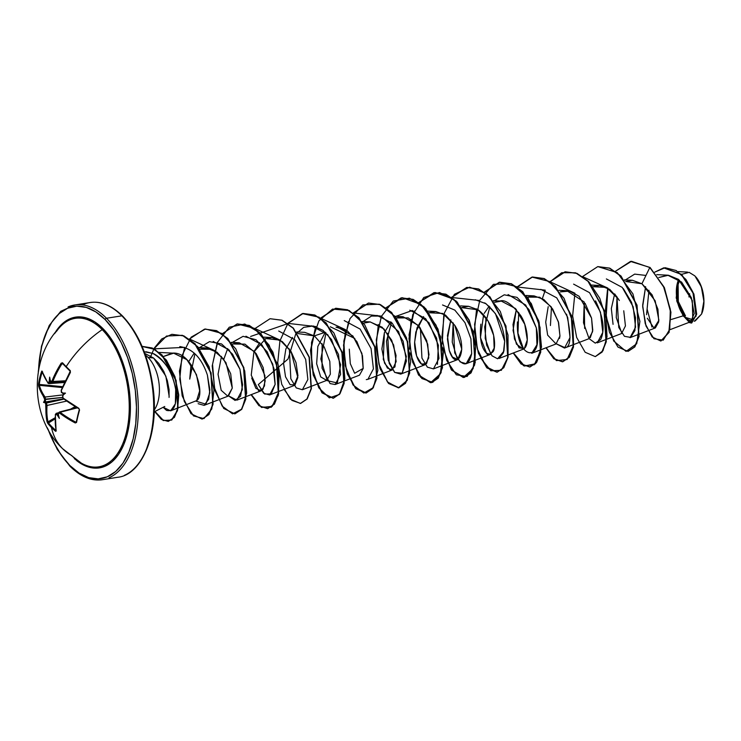 <?xml version="1.0" encoding="UTF-8"?>
<svg xmlns="http://www.w3.org/2000/svg" width="741" height="741" viewBox="0 0 741 741"><rect width="100%" height="100%" fill="white"/><g stroke="black" fill="none" stroke-linecap="round" stroke-linejoin="round"><path stroke-width="1.11" d="M81.751 463.357A75.184 41.116 -99 0 0 127.971 424.482A75.184 41.116 -99 0 0 102.193 329.634A1.325 0.88 135.3 0 0 102.943 328.606A1.325 0.88 -44.7 0 1 102.193 329.634A88.457 58.9 135.3 0 0 66.181 366.628A88.457 58.9 -44.7 0 1 102.193 329.634A75.184 41.116 -99 0 1 128.378 421.564A75.184 41.116 -99 0 1 85.372 465.107A75.184 41.116 -99 0 1 71.729 455.567A88.457 58.9 -44.7 0 1 62.485 448.555A88.457 58.9 -44.7 0 1 51.453 427.52A88.42 61.531 165.5 0 1 47.813 423.426L46.007 413.7L45.701 403.725A88.272 48.841 -171 0 1 44.914 402.669A65.115 22.017 129.5 0 1 43.543 402.391A65.115 32.317 27.8 0 1 44.469 400.788A88.272 62.753 -39.9 0 1 44.645 399.223L38.588 385.885L39.745 377.79L41.876 371.037L44.432 376.965L47.952 382.764L48.711 382.43A88.272 62.753 -39.9 0 1 49.304 380.818A65.115 63.606 96.6 0 1 49.656 377.123A65.115 12.745 73.3 0 0 50.295 380.402A88.272 40.422 17.9 0 0 51.101 381.42L51.963 381.069L56.084 372.047L61.188 363.173L62.494 362.775A88.42 19.136 33.9 0 0 66.181 366.628A88.42 19.136 33.9 0 0 70.284 370.648L70.238 371.241L70.284 370.648A88.42 19.136 -146.1 0 1 66.181 366.628L66.264 367.314A87.753 18.988 33.9 0 0 70.173 371.158M77.629 416.127A87.753 31.474 116.7 0 0 76.36 421.916L76.545 422.463A88.42 31.715 -63.3 0 1 77.888 416.359L77.601 415.979L77.888 416.359A88.42 31.715 116.7 0 0 76.545 422.463L75.258 422.963L59.475 413.006L58.622 413.358A88.272 54.343 131 0 0 58.428 414.895A65.115 13.282 77.6 0 0 59.373 418.387A65.115 63.068 112.8 0 1 57.428 415.321A88.272 48.841 -171 0 1 56.233 414.367L55.464 414.701L55.297 423.092L56.214 431.003L55.603 431.299A88.42 61.531 165.5 0 1 51.453 427.52A88.457 58.9 135.3 0 0 62.485 448.555M56.649 331.208A75.184 41.116 -99 0 1 102.193 329.634A75.184 41.116 -99 0 0 60.382 326.614M74.332 458.633L80.13 463.097L88.522 467.052L96.867 468.145L104.861 466.33L112.178 461.68L118.551 454.372L123.738 444.683L127.517 432.994L129.768 419.749L130.388 405.457L129.36 390.674L126.72 375.946L122.58 361.867L117.087 348.965L110.455 337.739L102.943 328.606A76.314 41.737 81 0 1 128.313 429.41A76.314 41.737 81 0 1 76.527 460.504M69.821 465.487A87.132 47.656 81 0 1 47.97 429.067L53.676 442.247L61.244 455.067L69.821 465.487A1.325 0.88 135.3 0 0 69.978 466.246A1.325 0.88 -44.7 0 1 69.821 465.487A87.132 47.656 81 0 0 133.195 438.737A87.132 47.656 81 0 0 105.129 319.547A1.325 0.88 -44.7 0 1 106.5 318.26A88.457 48.378 -99 0 0 68.079 306.931A88.457 48.378 81 0 1 106.5 318.26L121.857 315.823A1.325 0.88 -44.7 0 1 122.534 315.999A1.325 0.88 135.3 0 0 121.857 315.823A88.457 48.378 -99 0 0 83.437 304.486A88.457 48.378 81 0 1 121.857 315.823L106.5 318.26A88.457 48.378 81 0 1 138.308 407.013A88.457 48.378 81 0 1 109.066 477.76A88.457 48.378 -99 0 0 138.308 407.013A88.457 48.378 -99 0 0 106.5 318.26A1.325 0.88 135.3 0 0 105.129 319.547L113.716 329.967L121.283 342.787L127.554 357.523L132.287 373.603L135.297 390.405L136.474 407.291L135.76 423.611L133.195 438.737L128.878 452.084L122.96 463.144L115.689 471.489L107.325 476.796L98.201 478.871L88.661 477.621L79.083 473.101L69.821 465.487M38.578 370.018A87.132 47.656 81 0 1 105.129 319.547L95.876 311.933L86.289 307.413L76.758 306.172L67.635 308.237L59.271 313.545L52 321.89L46.081 332.95L41.755 346.297L39.19 361.423L38.578 370.018M70.654 466.422A1.325 0.88 -44.7 0 1 69.978 466.246C80.769 476.861 91.597 481.344 102.462 479.705L117.819 477.26C142.152 474.925 159.556 432.911 153.016 387.2C148.617 356.588 138.447 332.857 122.534 315.999C111.743 305.385 100.915 300.902 90.05 302.541L74.693 304.986L60.781 311.303L49.249 325.438L41.468 346.223L38.291 371.63M688.908 296.928L689.695 293.779A176.914 117.791 135.3 0 0 688.908 296.928M679.599 280.283L678.117 284.581L678.311 301.513L685.499 315.916L681.248 309.803L678.358 301.707L677.255 292.843L678.117 284.581L679.599 280.283M683.165 315.851L676.728 300.929L678.228 279.218L676.209 297.891L683.165 315.851L684.943 317.509L683.165 315.851L671.216 319.491L683.165 315.851M681.609 274.346L689.111 272.336L694.91 275.921L701.357 286.878L703.867 301.207L701.597 314.008L694.252 321.325M676.329 292.565L677.255 283.701L678.645 279.524A24.564 13.431 -99 0 0 685.166 317.296L690.76 321.714L694.169 313.684L691.344 297.66L681.59 282.08L667.734 275.189L658.786 277.514L668.447 275.244L678.395 279.338L692.316 300.513L692.779 319.686L685.166 317.296A24.564 13.431 -99 0 0 691.816 321.01M169.068 397.426L169.078 389.599L167.346 380.605L163.826 371.473L158.694 363.285L153.6 358.033L148.024 357.366A31.706 17.339 81 0 1 154.23 410.014A31.706 17.339 -99 0 0 148.024 357.366L153.6 358.033L165.864 376.15L169.17 396.324M58.002 414.599L58.048 414.58A87.614 48.471 -171 0 1 56.835 413.608A87.614 48.471 9 0 0 58.048 414.58L58.002 414.599M45.312 401.085L45.368 401.076A87.614 62.29 -39.9 0 1 45.553 399.492A87.614 62.29 140.1 0 0 45.368 401.076L45.729 401.511L45.312 401.085M50.666 380.985A0.667 0.491 -37.6 0 1 50.61 380.976L50.295 380.402L50.49 381.041M63.291 394.49L63.254 394.925A88.272 54.343 131 0 0 62.689 396.555L63.087 398.074L78.815 408.3L79.556 410.032A88.42 31.715 116.7 0 0 77.888 416.359A88.42 31.715 -63.3 0 1 79.556 410.032L78.815 408.3A88.207 43.487 -165.1 0 1 63.087 398.074L62.689 396.555A88.272 54.343 -49 0 1 63.254 394.925L62.957 395.036M124.432 475.314A88.457 48.378 -99 0 0 153.665 404.567A88.457 48.378 -99 0 0 121.857 315.823A88.457 48.378 81 0 1 153.665 404.567A88.457 48.378 81 0 1 124.432 475.314M606.379 278.931L622.273 287.434L633.212 306.904L635.556 327.17L630.045 337.655L655.368 327.93L658.721 321.844L657.934 309.238L652.052 294.761L641.928 283.738L632.379 280.265L625.691 281.497L641.928 283.738L649.811 267.52L663.38 286.1L670.318 309.247L669.753 329.347L663.204 340.175L653.97 338.73L646.013 326.04L642.669 306.579L645.606 286.684L642.66 305.19L645.244 323.697L652.145 336.979L660.824 341.017L668.827 332.422L670.67 312.276L664.075 287.591L650.089 267.482L664.344 287.554L670.938 312.23L669.104 332.376L660.963 340.999M619.346 300.494L614.659 293.881L611.334 308.534L613.066 324.363M573.608 284.136L589.512 292.649L600.442 312.109L602.785 332.376L597.283 342.861L621.597 333.524L625.441 325.947L623.746 310.785M618.587 299.216L609.76 289.37L599.617 285.48L592.93 286.702L606.546 287.397L618.587 299.216M540.837 289.351L556.741 297.854L567.68 317.324L570.024 337.581L564.512 348.066L588.826 338.739L592.615 331.616L591.559 318.121L585.131 303.347M584.186 301.976L566.856 290.685L560.168 291.908L569.662 291.083L579.092 296.27L591.559 318.121L592.772 330.199L590.299 337.683M548.201 306.654L545.709 322.113L547.655 335.145L556.065 343.944L559.955 335.951L558.603 322.604L552.684 309.043L543.801 299.475L534.085 295.891L527.397 297.122L539.698 297.206L551.072 306.718L558.343 321.668L559.955 335.951L559.566 338.396M516.357 309.506L513.059 330.43L516.421 344.12L523.294 349.15L524.332 348.52L527.277 339.897L524.776 324.345L515.467 308.525L501.314 301.096L494.627 302.328L499.869 301.096C504.649 299.114 511.623 303.958 520.775 315.638C527.027 325.169 529.88 343.768 524.332 348.52L519.126 347.9L514.458 338.933L513.013 324.539L516.357 309.506M483.595 314.712L480.464 337.637L486.568 353.3L490.533 354.355L494.173 348.14L493.645 335.423L488.023 320.881L478.177 309.831L468.553 306.311L461.865 307.534M450.824 319.927L447.453 335.59L449.213 350.326L452.399 356.977L457.762 359.57L461.782 349.298L454.807 325.355L445.545 315.129L435.791 311.516L429.095 312.739L442.757 313.452L454.807 325.355C469.97 349.659 456.428 373.557 449.213 350.326L447.434 339.007L450.824 319.917M423.593 316.62L415.84 332.005L414.654 342.083C414.163 348.168 416.868 363.775 423.667 364.961L425.001 364.776L428.743 357.977L427.733 344.204L418.295 325.401L403.021 316.722L396.333 317.954L408.208 317.87L419.286 326.596L426.705 340.647L429.011 354.689L426.603 363.572L421.49 364.081L416.599 356.004L414.654 342.083L417.016 327.846L423.583 316.62M370.074 321.918L382.217 327.272L391.683 340.193L396.055 355.476L394.934 366.962L390.035 369.991L384.551 363.173L381.893 348.965L384.384 332.681L390.822 321.826L384.384 332.681L383.31 359.45L387.404 368.045L392.239 369.981L396.166 361.552L393.647 344.982L384.023 328.967L370.259 321.927L363.562 323.159M311.479 325.799L327.679 334.626L338.498 354.374L340.61 374.381L335.154 384.523L359.468 375.187L363.183 368.527L361.886 353.401L352.892 335.969L337.488 327.142L336.006 327.133L347.381 330.847L356.93 341.675L362.488 355.819L363.21 368.379L354.652 373.279L350.289 363.646L349.28 349.159M298.039 333.58L314.369 335.886L325.29 332.246L317.843 346.418L316.639 363.729L320.696 376.882L326.698 380.392L330.347 374.186L329.819 361.478L324.206 346.945L314.369 335.886L304.727 332.348L296.77 331.94M245.938 336.219L261.842 344.722L272.781 364.192L275.124 384.449L269.613 394.944L293.936 385.607L297.947 375.78L296.011 362.627L291.009 351.438L282.293 341.582L271.956 337.553L265.269 338.785M259.758 342.657L254.228 351.169M251.718 378.067L255.877 388.33L261.165 390.813L264.518 385.904L264.926 375.733L254.561 351.558L239.195 342.759L232.507 343.991L244.975 344.139L256.108 353.476L263.157 367.536L265.185 380.911L263.018 389.303L258.572 390.664L251.236 375.196L253.922 351.892L265.824 338.544L280.098 340.128L291.009 351.438L297.836 377.53L295.057 384.894L290.139 384.681L285.526 376.808L283.59 363.59L285.85 349.002L292.528 337.451M195.893 401.122L205.859 404.206L209.768 392.943L207.406 375.103C201.654 357.866 192.447 348.372 179.776 346.612C192.438 348.372 201.654 357.875 207.406 375.103L209.842 389.766L208.675 399.251L204.09 405.355L228.404 396.018L232.285 388.08L225.959 362.655L217.085 352.244L206.424 347.974L199.737 349.196L212.056 349.289L223.439 358.829L230.701 373.807L232.285 388.08L227.802 396.185L221.189 390.294L218.049 374.242L221.466 356.375M194.225 353.068L188.696 361.58L194.225 353.068M145.986 351.753L152.757 353.411C154.304 353.679 170.717 361.691 175.682 389.544L175.358 403.808L170.625 410.829L196.68 400.594L199.662 390.859L196.448 374.613L186.862 359.654L173.663 353.179L163.465 356.495L172.171 353.179C192.725 350.65 206.369 394.805 196.68 400.594M170.625 410.829L163.15 407.3L166.503 410.384C174.015 412.098 177.071 405.151 175.682 389.544C172.94 372.723 165.299 360.682 152.757 353.411L144.263 351.762M179.776 346.612L180.415 346.631M204.09 405.355L198.134 403.697M194.939 353.735L189.742 379.096L191.039 364.535M213.176 341.425L229.08 349.928L240.01 369.398L242.353 389.664L236.851 400.149L228.654 395.916L235.119 400.446L240.547 396.287L242.613 384.727L239.936 369.157L232.489 354.105L221.568 343.944L209.481 341.657L198.838 348.029M269.613 394.944L263.666 393.286L258.285 384.598L264.639 394.055L271.299 393.888L275.143 384.292L273.975 368.527L267.195 351.836L256.025 339.749L243.094 336.321L231.609 342.814M278.709 331.014L294.853 339.776L305.7 359.468L307.858 379.522L302.384 389.729L296.243 387.904L290.815 378.725L289.342 348.918M335.154 384.523L330.06 383.569L322.057 368.203L322.103 343.704M344.241 320.594L360.145 329.097L371.074 348.566L373.418 368.833L367.916 379.318L366.286 379.614M377.012 315.388L392.211 323.159L403.132 341.249L406.401 361.062L402.187 373.205L400.677 374.112L394.62 372.353L389.182 363.303L387.636 333.283M409.773 310.183L425.677 318.686L436.606 338.155L438.95 358.412L433.448 368.898L427.381 367.147L421.944 358.098L420.397 328.078M442.534 304.968L454.817 310.099L464.987 322.659L470.905 338.804L471.665 353.642L466.209 363.692L460.152 361.932L454.715 352.892L453.168 322.872L452.232 342.101L456.882 357.653C463.949 367.119 468.877 365.785 471.665 353.642M475.305 299.762L486.059 303.745L495.47 313.675L504.677 341.231L503.426 352.79L498.98 358.487L523.294 349.15M490.783 354.244L485.198 338.424L485.929 317.667M508.076 294.557L525.693 305.033L536.327 327.874L536.938 344.778L531.742 353.281L556.065 343.944M523.544 349.039L517.968 333.218L518.7 312.461M564.512 348.066L556.315 343.833L565.179 347.751C571.005 346.603 571.468 335.414 566.578 314.175M595.523 300.874C603.406 317.204 605.11 330.125 600.636 339.647L595.282 343.148L589.076 338.628L583.5 322.798L584.232 302.05L584.649 328.448M621.847 333.422L616.262 317.593L616.994 296.835L618.763 327.457L624.441 336.303L630.61 337.396L634.917 330.56L635.519 317.704L631.554 302.347L623.338 288.629M651.96 327.068L647.097 309.062L648.949 290.324L646.541 314.693M688.621 321.603L685.851 318.5L691.464 321.325M647.31 318.232L653.988 328.078L658.906 320.316L655.174 300.818L641.928 283.738L649.811 267.52L631.48 261.295L615.428 271.271L630.498 261.425L650.089 267.482L630.637 261.406L650.089 267.482L664.353 287.554L670.938 312.239L669.095 332.385L660.824 341.017M654.72 272.16L665.103 267.705L676.144 270.521L685.916 279.468L692.9 292.121L696.077 316.185L688.852 322.446L691.418 323.048L696.392 314.165L693.613 294.066L681.359 274.411L663.658 267.862L654.72 272.16M663.797 267.844L681.627 274.365L693.891 294.029L696.67 314.119L691.696 323.002L696.642 314.323L693.928 294.158L681.618 274.355L663.797 267.844M685.925 318.75L685.055 317.648M145.523 355.189A31.706 17.339 81 0 1 148.024 357.366M146.431 449.296L150.747 435.949L153.313 420.823M154.026 404.503L152.85 387.617L149.839 370.815L145.106 354.735L138.836 339.999M144.912 353.494L153.6 358.033M461.634 307.635L478.177 309.831C495.914 323.595 496.174 348.131 493.098 351.632C489.477 354.92 487.3 355.485 486.568 353.3C481.317 348.057 479.418 338.331 480.863 324.15M484.188 313.397L489.125 306.209M582.658 276.486L597.737 266.63L609.463 268.177L620.763 276.087L636.769 305.218L638.779 336.571L634.574 346.936L628.007 351.391L617.938 347.066L609.408 332.227L605.397 310.683L607.676 288.008L582.546 276.634M574.914 293.214L549.887 281.691L564.975 271.845L576.702 273.383L588.002 281.302L604.008 310.423L606.008 341.777L601.812 352.151L595.245 356.597L585.168 352.271L576.646 337.433L572.626 315.888L574.914 293.214M545.978 347.807L556.417 360.589L567.097 359.524L573.59 345.111L572.812 322.187L564.049 298.327L549.155 281.413L531.982 277.088L517.125 286.897L532.214 277.051L543.94 278.597L555.241 286.508L571.237 315.629L573.247 346.983L569.051 357.357L562.484 361.803L553.842 358.811L545.978 347.807M513.217 353.022L523.646 365.795L534.335 364.729L540.819 350.317L540.05 327.392L531.278 303.532L516.384 286.619L499.221 282.293L484.355 292.102L499.462 282.256L511.17 283.803L522.47 291.713L538.475 320.834L540.485 352.179L536.289 362.553L529.722 367.008L521.08 364.016L513.217 353.022M479.501 300.503L451.473 297.465M443.85 314.045L442.22 344.009L443.85 314.045M442.803 347.714L451.204 369.592L463.273 377.521L473.119 368.666L475.741 346.621L468.849 320.029L453.844 299.281L435.208 292.51L418.822 302.523L433.93 292.667L445.647 294.223L456.947 302.133L472.943 331.255L474.953 362.59L470.757 372.964L464.19 377.428L451.64 370.194L442.803 347.714M411.079 319.26L409.449 349.215L411.079 319.26M410.042 352.929L418.443 374.798L430.512 382.726L440.358 373.872L442.97 351.827L436.079 325.234L421.073 304.486L402.437 297.715L386.061 307.728L401.159 297.873L412.876 299.429L424.176 307.339L440.173 336.46L442.182 367.805L437.987 378.179L431.429 382.634L418.878 375.409L410.042 352.929M381.207 316.129L353.3 312.934L368.388 303.088L380.105 304.634L391.405 312.545L407.411 341.666L409.421 373.01L405.225 383.384L398.658 387.839L388.58 383.523L380.05 368.685L376.039 347.14L378.318 324.456M345.547 329.671L320.529 318.148L335.608 308.293L347.334 309.84L358.635 317.75L374.64 346.871L376.65 378.225L372.454 388.599L365.887 393.045L355.81 388.729L347.279 373.89L343.268 352.345L345.547 329.671M315.675 326.54L287.767 323.354L302.847 313.508L314.564 315.045L325.864 322.956L341.879 352.077L343.88 383.43L339.684 393.804L333.117 398.26L322.029 392.841L313.23 375.002L310.498 350.317L315.675 326.54M280.015 340.082L254.997 328.559L270.076 318.713L281.793 320.251L293.103 328.161L309.108 357.292L311.118 388.645L306.913 399.019L300.346 403.465L290.277 399.14L281.747 384.301L277.736 362.757L280.015 340.082M251.088 394.684L261.527 407.457L272.206 406.392L278.69 391.98L277.921 369.064L269.15 345.195L254.256 328.282L237.092 323.956L222.235 333.765L237.315 323.919L249.032 325.466L260.341 333.376L276.347 362.497L278.347 393.851L274.151 404.225L267.584 408.671L258.942 405.679L251.088 394.684M214.482 350.502L189.464 338.98L204.553 329.124L216.27 330.671L227.58 338.581L243.576 367.712L245.586 399.056L241.39 409.43L234.823 413.886L223.726 408.458L214.927 390.627L212.204 365.943L217.372 342.166M184.611 347.372L153.674 348.863L161.723 338.952L171.792 334.339L183.509 335.886L194.809 343.796L210.815 372.918L212.824 404.262L208.619 414.636L202.061 419.091L190.965 413.673L182.166 395.842L179.433 371.148L184.611 347.372M150.58 355.893L150.034 357.607L150.58 355.893M142.077 346.353L152.183 348.14L161.936 355.198L175.904 380.605L177.812 408.161L174.144 417.405L168.281 421.416L161.39 419.434L154.739 411.588L163.205 420.527L171.514 420.073L177.201 410.709L178.488 394.944L174.644 376.65L166.123 360.172L154.461 349.289L141.818 346.38M628.146 351.364L634.852 346.899L639.048 336.525L637.047 305.172L621.041 276.041L609.732 268.131L597.876 266.612L617.225 272.605L632.916 293.871L639.9 321.427L636.714 343.731L626.062 351.391L613.715 341.027L606.166 316.676L607.907 288.138M595.384 356.569L602.081 352.105L606.286 341.731L604.276 310.377L588.271 281.256L576.97 273.346L565.253 271.799L550.044 281.802L561.734 272.697L575.525 272.79L588.984 281.988L599.756 298.225L606.045 317.935L607.018 336.812L603.007 350.706L595.384 356.569M546.228 347.714L554.101 358.755L562.752 361.756L569.32 357.31L573.515 346.936L571.515 315.592L555.509 286.461L544.209 278.551L532.492 277.004L517.283 287.008L545.256 290.157L542.375 298.558M479.983 300.003L493.413 284.34L511.179 283.655L528.046 298.002L539.096 322.066L541.504 347.029L535.558 363.748L524.508 366.045L513.467 352.92L521.331 363.961L530 366.971L536.558 362.516L540.754 352.132L538.744 320.788L522.748 291.676L511.447 283.757L499.73 282.21L484.512 292.213M479.723 300.568L474.592 324.345L477.352 348.992L486.152 366.786L497.23 372.177L503.797 367.721L507.993 357.338L505.983 326.003L489.986 296.882L478.686 288.971L466.969 287.415L451.751 297.428M464.329 377.401L471.026 372.927L475.222 362.553L473.212 331.208L457.216 302.087L445.915 294.177L434.207 292.63L418.98 302.634M414.191 310.988L409.06 334.765L411.82 359.404L420.619 377.197L431.697 382.588L438.264 378.132L442.46 367.758L440.45 336.414L424.454 307.293L413.154 299.383L401.437 297.836L386.218 307.839M381.43 316.194L376.298 339.971L379.049 364.609L387.849 382.402L398.927 387.793L405.494 383.347L409.69 372.964L407.68 341.62L391.683 312.498L380.374 304.588L368.657 303.041L353.457 313.045M348.659 321.399L343.537 345.176L346.288 369.815L355.087 387.608L366.156 393.008L372.723 388.553L376.919 378.179L374.918 346.825L358.913 317.704L347.603 309.794L335.886 308.256L320.686 318.26M315.898 326.614L310.766 350.382L313.517 375.02L322.316 392.813L333.394 398.213L339.962 393.767L344.157 383.393L342.147 352.04L326.142 322.909L314.832 314.999L303.115 313.462L287.925 323.465L302.328 313.6L319.084 317.194L333.922 332.987L343.157 355.958L344.852 378.864L339.387 394.49L329.365 397.871L318.778 387.821L311.804 367.286L311.507 342.472L318.88 320.899L332.561 309.08L349.233 310.525L364.637 324.651L374.946 346.936L377.864 370.361L373.408 387.543L363.859 393.045L353.068 385.014L345.278 365.785L343.805 341.156L350.002 318.584L362.877 304.903L379.336 304.19L395.231 316.518L406.54 337.942L410.69 361.691L407.3 380.3L398.325 387.867L387.441 381.921L378.92 364.146L376.298 339.887L381.3 316.5L393.276 301.05L409.44 298.178L425.705 308.617L437.959 329.004L443.322 352.901L441.043 372.779L432.735 382.356L421.87 378.531L412.709 362.34L408.995 338.646L412.765 314.61L423.778 297.521L439.533 292.51L456.076 300.976L469.201 320.158L475.759 344L474.638 364.989L467.089 376.493L456.345 374.816L446.647 360.348L441.877 337.387L444.424 312.897L454.409 294.297L469.655 287.175L486.355 293.603L500.268 311.433L508.002 335.034L508.067 356.958L501.361 370.296L490.848 370.787L480.696 358.135M250.615 336.46L287.804 323.613L280.246 340.221M284.099 389.377L291.963 400.418L300.624 403.419L307.191 398.973L311.387 388.599L309.386 357.245L293.38 328.124L282.071 320.214L270.076 318.713M267.723 408.652L274.42 404.188L278.625 393.814L276.615 362.46L260.61 333.33L249.309 325.419L237.315 323.919M234.953 413.858L241.659 409.393L245.855 399.019L243.854 367.666L227.848 338.544L216.548 330.625L204.692 329.106M202.191 419.063L208.897 414.599L213.093 404.225L211.083 372.871L195.087 343.75L183.787 335.84L171.931 334.311M168.281 421.416L174.431 417.34L178.099 408.032L176.117 380.355L162.02 354.958L152.201 347.983L142.068 346.343L154.721 349.243L166.401 360.135L174.922 376.632L178.766 394.934L177.46 410.709L171.755 420.045L163.437 420.462L154.971 411.468M451.593 297.317L466.691 287.462L478.408 289.018L489.708 296.928L505.705 326.04L507.715 357.384L503.519 367.758L496.961 372.214L486.883 367.906L478.353 353.068L474.333 331.523L476.611 308.84M645.957 275.448L634.676 274.114L624.802 280.32M551.461 307.256L550.424 325.531M517.431 321.918C515.514 359.765 544.098 363.988 536.327 327.874L528.879 309.46L516.986 297.363L504.25 294.807L493.738 301.152M489.829 306.867L484.67 326.966L486.624 345.074L492.024 355.819L497.619 358.783L503.926 351.095L504.677 341.231C503.361 324.808 496.711 312.026 484.716 302.865M437.431 364.424L438.376 345.25L428.946 322.668L412.274 310.498L395.824 316.351M391.535 322.492L386.469 341.147L388.201 360.237L394.731 372.454L402.187 373.205L406.364 356.569L398.575 331.533L381.124 316.101L371.491 316.055L363.062 321.557M354.865 338.498L330.291 326.772M326.003 332.904L320.844 358.977L327.235 380.67L337.331 382.958L340.638 364.72L331.523 339.545L322.993 330.338L313.239 325.984L303.662 327.365L295.631 334.284L288.045 359.015L258.285 384.598M227.7 348.529L223.801 359.329M150.284 357.634L153.869 348.965M153.952 348.816L166.521 336.034L182.369 335.303L197.773 346.714L209.129 366.869L213.992 389.859L211.769 408.986L203.923 418.628L193.503 415.896L184.296 401.446L179.757 379.29L181.999 355.652L191.178 337.155L205.489 328.995L221.624 333.357L235.786 348.872L244.715 370.972L246.679 393.193L241.909 409.041L232.581 413.849L222.189 406.105L214.51 387.913L212.556 364.34L217.697 342.018L229.265 327.207L244.752 324.03L260.545 333.265L272.92 352.132L279.144 375.103L278.245 395.472L271.28 407.263L261.073 406.994L251.338 394.582M702.042 312.934A24.564 13.431 -99 0 0 695.799 276.893M701.616 313.971L695.215 320.946M701.579 314.064L703.024 309.757L703.95 300.892L702.774 291.398L699.671 282.71L695.771 276.865M680.608 310.748L685.166 317.296M692.909 319.445L690.455 319.112M102.943 328.606L94.829 321.937L86.438 317.982L78.092 316.889L70.099 318.704L62.772 323.354L54.473 333.737A76.314 41.737 81 0 1 102.943 328.606M70.284 370.648L70.376 372.464L61.318 390.526L61.623 392.054A88.272 40.422 17.9 0 0 62.809 393.045A65.115 28.315 29.4 0 1 65.486 393.128A65.115 18.016 127.3 0 1 63.254 394.925A65.115 18.016 127.3 0 0 65.486 393.128L63.633 393.953L65.486 393.128A65.115 28.315 29.4 0 0 62.809 393.045A88.272 40.422 -162.1 0 1 61.623 392.054L61.318 390.526A88.207 57.446 -46 0 1 70.376 372.464L70.284 370.648M62.633 393.323L61.679 392.517C61.586 391.554 61.383 394.138 61.179 390.257L61.429 390.146A87.549 57.02 -46 0 1 70.423 372.223M66.264 367.314L66.181 366.628A88.42 19.136 -146.1 0 1 62.494 362.775L61.188 363.173L63.198 364.174L62.003 363.711A87.549 59.521 136.7 0 0 52.843 381.467L65.43 380.791L52.843 381.467L51.481 382.013L51.99 382.291L65.023 381.587M52.027 382.291L51.148 381.874A0.667 0.482 -38.8 0 1 51.101 381.42A0.667 0.482 141.2 0 0 51.481 382.013L52.843 381.467L51.963 381.069L52.843 381.467A87.549 59.521 -43.3 0 1 62.003 363.711L61.188 363.173A88.207 59.975 136.7 0 0 51.963 381.069L51.101 381.42A88.272 40.422 -162.1 0 1 50.295 380.402A65.115 12.745 73.3 0 1 49.656 377.123A65.115 63.606 96.6 0 0 49.304 380.818L49.517 381.448L50.721 380.893L49.517 381.448L49.304 380.818A88.272 62.753 140.1 0 0 48.711 382.43L49.582 382.819A87.614 62.29 -39.9 0 1 50.184 381.189L50.184 381.189A87.614 62.29 140.1 0 0 49.582 382.819L64.967 381.698L49.582 382.819L48.378 383.347L48.878 383.625L64.587 382.486M49.582 382.819L47.952 382.764A88.207 43.487 -165.1 0 1 42.135 371.222L41.552 371.611L42.256 372.075A87.753 73.554 168.5 0 0 39.264 384.422L62.652 386.682L39.264 384.422A87.753 73.554 -11.5 0 1 42.256 372.075L42.45 371.797M42.608 371.889L41.552 371.611A88.42 74.109 168.5 0 0 38.541 384.042L38.588 385.885A0.667 0.546 -15.5 0 1 39.356 385.339L62.281 387.562L39.356 385.339A87.549 45.673 12.2 0 0 45.062 397.056L63.031 394.87L45.062 397.056L45.553 399.492L62.67 397.408L44.645 399.223A88.272 62.753 140.1 0 0 44.469 400.788L44.469 400.788A65.115 32.317 27.8 0 0 43.543 402.391L45.729 401.511L43.543 402.391A65.115 22.017 129.5 0 0 44.914 402.669A88.272 48.841 9 0 0 45.701 403.725L46.109 405.244A88.207 59.975 136.7 0 0 47.026 421.712L47.813 423.426A88.42 61.531 -14.5 0 0 51.453 427.52A88.42 61.531 -14.5 0 0 55.603 431.299L56.214 431.003A88.207 57.446 -46 0 1 55.464 414.701L56.233 414.367A88.272 48.841 9 0 0 57.428 415.321L57.344 414.664L57.428 415.321A65.115 63.068 112.8 0 0 59.373 418.387A65.115 13.282 77.6 0 1 58.428 414.895A88.272 54.343 -49 0 1 58.622 413.358L59.475 413.006A88.207 46.016 12.2 0 0 75.258 422.963L76.545 422.463L75.758 422.138L76.332 421.731L75.258 422.963L75.758 422.138A87.549 45.673 -167.8 0 1 60.095 412.255A87.549 45.673 12.2 0 0 75.758 422.138L76.147 422.194M63.522 398.797L45.581 401.983A87.614 48.471 9 0 0 46.387 403.048L63.976 399.14L46.387 403.048L47.044 405.457A87.549 59.521 136.7 0 0 47.943 421.805L55.13 417.776L47.943 421.805L47.026 421.712L47.943 421.805A87.549 59.521 -43.3 0 1 47.044 405.457L66.634 401.094L47.044 405.457L46.109 405.244L47.044 405.457L46.387 403.048A0.667 0.472 142.3 0 0 45.701 403.725A0.667 0.472 -37.7 0 1 46.387 403.048A87.614 48.471 -171 0 1 45.581 401.983L44.914 402.669L45.525 401.993A0.667 0.482 -36.3 0 1 45.581 401.983A0.667 0.482 143.7 0 0 45.525 401.993L63.522 398.797M70.497 409.18L75.119 406.587L70.497 409.18M76.045 407.133L73.998 408.291L76.045 407.133M55.103 418.869L48.276 422.685A87.753 61.068 -14.5 0 0 56.01 430.502L55.603 431.299L56.01 430.502A87.753 61.068 165.5 0 1 48.276 422.685L47.943 421.805L47.813 423.426L55.103 418.869M58.446 413.182L56.835 413.608L58.446 413.182M77.333 407.874L60.095 412.255L77.333 407.874M63.078 393.591L62.531 393.212M39.356 385.339L38.541 384.042L39.356 385.339A0.667 0.546 164.5 0 0 38.588 385.885A88.207 46.016 12.2 0 0 44.34 397.695A0.667 0.491 -34.8 0 1 45.062 397.056A87.549 45.673 -167.8 0 1 39.356 385.339M59.299 412.024L60.095 412.255L59.475 413.006L60.095 412.255L59.308 412.024L58.734 412.811M58.558 412.728L56.121 413.367L55.464 414.701L56.835 413.608M48.461 383.44L48.378 383.347A0.667 0.5 144.7 0 1 47.989 383.18A0.667 0.5 -35.3 0 1 47.952 382.764A0.667 0.5 144.7 0 0 47.989 383.18L42.126 371.519A0.667 0.556 163.6 0 0 42.302 371.778M63.411 398.547L63.087 398.074L63.411 398.547A87.549 43.163 14.9 0 0 79.009 408.689L79.556 410.032L79.009 408.689M62.763 396.139L63.152 398.51L62.689 397.454M79.278 409.801A87.753 31.474 116.7 0 0 77.694 415.849L76.221 422.157M62.476 363.396L62.476 363.396A0.667 0.482 137.3 0 0 62.605 363.488A0.667 0.482 -42.7 0 1 62.494 362.775A0.667 0.482 137.3 0 0 62.466 363.396L70.33 371.306M58.474 414.395L58.428 414.895M62.003 363.711L62.605 363.488A87.753 18.988 33.9 0 0 66.088 367.138M45.553 399.492L45.062 397.056A0.667 0.491 145.2 0 0 44.34 397.695L44.645 399.223L45.553 399.492M59.725 327.318C29.029 358.653 29.705 417.692 62.605 448.685L81.306 463.106M47.192 427.631L57.289 449.472L69.978 466.246M164.752 406.485L154.174 411.876M690.76 321.714L669.92 329.717M667.734 275.189L656.721 274.624M632.379 280.265L624.431 279.857M599.617 285.48L591.661 285.072M566.856 290.685L558.899 290.277M534.085 295.891L526.138 295.483M501.314 301.096L493.367 300.689M490.533 354.355L466.209 363.692M468.553 306.311L460.596 305.903M457.762 359.57L433.448 368.898M435.791 311.516L427.835 311.109M425.001 364.776L400.677 374.112M403.021 316.722L395.064 316.314M392.239 369.981L367.916 379.318M370.259 321.927L362.303 321.52M326.698 380.392L302.384 389.729M271.956 337.553L264.009 337.146M261.165 390.813L236.851 400.149M239.195 342.759L231.238 342.351M206.424 347.974L198.477 347.566M173.663 353.179L158.945 352.42M678.219 271.614L687.509 272.095M59.317 412.015L76.805 407.578M62.614 396.935L62.966 394.999M63.152 398.51L78.842 408.717C79.009 408.55 79.824 410.292 78.842 408.717M77.601 415.979L79.259 409.671M70.238 371.25L61.179 390.257L61.679 392.517M58.307 414.256L58.465 413.061M55.334 414.432L56.075 430.799M50.508 381.069L51.148 381.874M48.878 383.625L47.989 383.171"/></g></svg>
